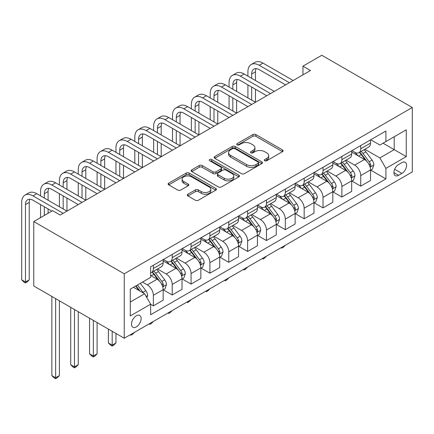 <?xml version="1.0" encoding="UTF-8"?>
<svg xmlns="http://www.w3.org/2000/svg" width="434" height="434" viewBox="0 0 434 434"><rect width="100%" height="100%" fill="white"/><g stroke="black" fill="none" stroke-linecap="round" stroke-linejoin="round"><path stroke-width="0.65" d="M264.697 160.732A1.465 0.846 0 0 0 266.769 160.732L282.501 151.65A2.094 1.21 0 0 0 283.114 150.799A2.094 1.21 0 0 0 282.501 149.942L255.854 134.562A2.094 1.21 0 0 0 252.892 134.562L237.165 143.638A1.465 0.846 0 0 0 236.736 144.24A1.465 0.846 0 0 0 237.165 144.837A1.465 0.846 0 0 0 239.237 144.837L241.271 143.659A6.7 3.868 0 0 1 250.749 143.659L252.968 144.945A6.7 3.868 0 0 1 254.932 147.679A6.7 3.868 0 0 1 252.968 150.414L250.933 151.591A1.465 0.846 0 0 0 250.505 152.188A1.465 0.846 0 0 0 250.933 152.784A1.465 0.846 0 0 0 253.006 152.784L255.04 151.612A6.7 3.868 0 0 1 264.512 151.612L266.736 152.893A6.7 3.868 0 0 1 268.695 155.627A6.7 3.868 0 0 1 266.736 158.361L264.697 159.538A1.465 0.846 0 0 0 264.268 160.135A1.465 0.846 0 0 0 264.697 160.732L264.697 159.538M136.314 326.927A6.825 3.939 120 0 0 140.773 320.91A6.825 3.939 120 0 0 139.726 315.442A6.825 3.939 120 0 0 136.314 315.778A6.825 3.939 120 0 0 131.86 321.795A6.825 3.939 120 0 0 132.902 327.263A6.825 3.939 120 0 0 136.314 326.927M187.906 194.215A2.094 1.21 0 0 0 187.293 195.067A2.094 1.21 0 0 0 187.906 195.924L195.381 200.242A2.094 1.21 0 0 0 198.343 200.242L215.812 190.157A2.094 1.21 0 0 0 216.425 189.3A2.094 1.21 0 0 0 215.812 188.443L189.164 173.063A2.094 1.21 0 0 0 186.208 173.063L168.739 183.148A2.094 1.21 0 0 0 168.126 184A2.094 1.21 0 0 0 168.739 184.857L177.766 190.07A2.094 1.21 0 0 0 180.728 190.07L188.204 185.752A2.094 1.21 0 0 0 188.817 184.9A2.094 1.21 0 0 0 188.204 184.043L183.723 181.461A5.599 3.233 0 0 1 182.085 179.171A5.599 3.233 0 0 1 185.54 176.188A5.599 3.233 0 0 1 191.644 176.888L209.188 187.016A5.599 3.233 0 0 1 210.826 189.3A5.599 3.233 0 0 1 207.371 192.289A5.599 3.233 0 0 1 201.267 191.584L198.343 189.897A2.094 1.21 0 0 0 195.381 189.897L187.906 194.215L187.906 195.924M412.3 107.507L321.811 55.264L302.965 66.152L310.505 70.503L60.158 215.042L52.617 210.685L33.765 221.568L124.249 273.811L412.3 107.507L412.3 171.94L124.249 338.243L124.249 273.811M241.423 173.66A2.094 1.21 0 0 0 244.38 173.66L261.848 163.575A2.094 1.21 0 0 0 262.462 162.723A2.094 1.21 0 0 0 261.848 161.866L235.201 146.48A2.094 1.21 0 0 0 232.244 146.48L214.776 156.566A2.094 1.21 0 0 0 214.163 157.423A2.094 1.21 0 0 0 214.776 158.274L241.423 173.66M210.251 161.052A1.465 0.846 0 0 1 211.743 161.258L211.743 159.517L238.83 175.157A2.094 1.21 0 0 1 239.443 176.009A2.094 1.21 0 0 1 238.83 176.866L221.362 186.951A2.094 1.21 0 0 1 218.4 186.951L191.757 171.566L191.757 169.857A2.094 1.21 0 0 0 191.144 170.714A2.094 1.21 0 0 0 191.757 171.566M191.757 169.857L199.233 165.538A2.094 1.21 0 0 1 202.195 165.538L212.996 171.777A2.094 1.21 0 0 0 215.958 171.777L220.917 168.918A2.094 1.21 0 0 0 221.53 168.061A2.094 1.21 0 0 0 220.917 167.209L209.671 160.71A1.465 0.846 0 0 1 209.237 160.113A1.465 0.846 0 0 1 210.143 159.332A1.465 0.846 0 0 1 211.743 159.517M401.895 162.625L398.575 164.54A6.613 3.819 120 0 0 394.256 170.367A6.613 3.819 120 0 0 395.271 175.661A6.613 3.819 120 0 0 398.575 175.336L401.895 173.421A6.613 3.819 120 0 0 406.213 167.595A6.613 3.819 120 0 0 405.199 162.294A6.613 3.819 120 0 0 401.895 162.625M370.75 139.77L379.875 145.037L385.907 141.555L385.907 131.019L150.641 266.845L150.641 277.38L130.281 289.136L130.281 315.952L150.641 304.201L150.641 314.737L385.907 178.906L385.907 168.37L379.875 157.922L364.88 149.263M385.907 141.555L406.267 129.799L406.267 156.614L385.907 168.37M33.765 221.568L33.765 286.001L124.249 338.243M302.965 66.152L302.965 74.86M383.043 143.209L394.202 149.649L394.202 136.764L406.267 129.799M379.875 157.922L394.202 149.649L406.267 156.614M130.281 302.021L144.609 293.753L133.45 287.308M150.641 304.288L153.359 305.856L153.359 295.321A8.534 4.926 -120 0 0 147.327 284.872L142.498 282.084M153.359 305.856L163.162 300.192L163.162 289.657A8.534 4.926 -120 0 0 157.13 279.208L150.641 275.465M163.385 289.879L172.211 294.968L172.211 284.433A8.534 4.926 -120 0 0 166.179 273.984L157.515 268.988M172.211 294.968L182.014 289.31L182.014 278.774A8.534 4.926 -120 0 0 175.982 268.326L163.162 260.926M182.237 278.991L191.063 284.086L191.063 273.55A8.534 4.926 -120 0 0 185.03 263.102L176.367 258.1M191.063 284.086L200.861 278.427L200.861 267.892A8.534 4.926 -120 0 0 194.833 257.443L182.014 250.044M201.088 268.109L209.91 273.203L209.91 262.668A8.534 4.926 -120 0 0 203.877 252.219L195.219 247.217M209.91 273.203L219.713 267.545L219.713 257.009A8.534 4.926 -120 0 0 213.68 246.561L200.861 239.161M219.94 257.226L228.761 262.32L228.761 251.785A8.534 4.926 -120 0 0 222.729 241.337L214.071 236.335M228.761 262.32L238.564 256.662L238.564 246.127A8.534 4.926 -120 0 0 232.532 235.678L219.713 228.273M238.792 246.344L247.613 251.438L247.613 240.903A8.534 4.926 -120 0 0 241.581 230.454L232.922 225.452M247.613 251.438L257.416 245.774L257.416 235.239A8.534 4.926 -120 0 0 251.384 224.79L238.564 217.391M257.644 235.456L266.465 240.55L266.465 230.015A8.534 4.926 -120 0 0 260.433 219.566L251.774 214.57M266.465 240.55L276.268 234.892L276.268 224.356A8.534 4.926 -120 0 0 270.236 213.908L257.416 206.508M276.496 224.573L285.317 229.667L285.317 219.132A8.534 4.926 -120 0 0 279.284 208.683L270.621 203.682M285.317 229.667L295.12 224.009L295.12 213.474A8.534 4.926 -120 0 0 289.087 203.025L276.268 195.626M295.348 213.691L304.169 218.785L304.169 208.249A8.534 4.926 -120 0 0 298.136 197.801L289.473 192.799M304.169 218.785L313.972 213.127L313.972 202.591A8.534 4.926 -120 0 0 307.939 192.143L295.12 184.738M314.2 202.808L323.021 207.902L323.021 197.367A8.534 4.926 -120 0 0 316.988 186.918L308.324 181.917M323.021 207.902L332.824 202.239L332.824 191.703A8.534 4.926 -120 0 0 326.791 181.255L313.972 173.855M333.046 191.926L341.873 197.014L341.873 186.479A8.534 4.926 -120 0 0 335.84 176.03L327.176 171.034M341.873 197.014L351.676 191.356L351.676 180.821A8.534 4.926 -120 0 0 345.643 170.372L332.824 162.972M351.898 181.038L360.725 186.132L360.725 175.596A8.534 4.926 -120 0 0 354.692 165.148L346.028 160.146M360.725 186.132L370.527 180.473L370.527 169.938A8.534 4.926 -120 0 0 364.495 159.49L351.676 152.09M351.898 150.652L354.692 152.263A8.534 4.926 -120 0 0 358.956 152.687A8.534 4.926 -120 0 0 360.725 148.781L360.725 145.558M333.046 161.535L335.84 163.146A8.534 4.926 -120 0 0 340.104 163.569A8.534 4.926 -120 0 0 341.873 159.663L341.873 156.441M314.2 172.417L316.988 174.029A8.534 4.926 -120 0 0 321.252 174.452A8.534 4.926 -120 0 0 323.021 170.546L323.021 167.323M295.348 183.305L298.136 184.917A8.534 4.926 -120 0 0 302.4 185.334A8.534 4.926 -120 0 0 304.169 181.428L304.169 178.211M276.496 194.188L279.284 195.799A8.534 4.926 -120 0 0 283.548 196.222A8.534 4.926 -120 0 0 285.317 192.316L285.317 189.094M257.644 205.07L260.433 206.682A8.534 4.926 -120 0 0 264.697 207.105A8.534 4.926 -120 0 0 266.465 203.199L266.465 199.976M238.792 215.953L241.581 217.564A8.534 4.926 -120 0 0 245.85 217.987A8.534 4.926 -120 0 0 247.613 214.081L247.613 210.859M219.94 226.836L222.729 228.447A8.534 4.926 -120 0 0 226.998 228.87A8.534 4.926 -120 0 0 228.761 224.964L228.761 221.741M201.088 237.723L203.877 239.335A8.534 4.926 -120 0 0 208.146 239.752A8.534 4.926 -120 0 0 209.91 235.852L209.91 232.629M182.237 248.606L185.03 250.217A8.534 4.926 -120 0 0 189.295 250.64A8.534 4.926 -120 0 0 191.063 246.734L191.063 243.512M163.385 259.489L166.179 261.1A8.534 4.926 -120 0 0 170.443 261.523A8.534 4.926 -120 0 0 172.211 257.617L172.211 254.395M370.75 170.155L385.907 178.906M358.956 152.687L368.759 147.028A8.534 4.926 -120 0 0 370.527 143.122L370.527 139.9M340.104 163.569L349.907 157.911A8.534 4.926 -120 0 0 351.676 154.005L351.676 150.782M321.252 174.452L331.055 168.793A8.534 4.926 -120 0 0 332.824 164.887L332.824 161.665M302.4 185.334L312.203 179.676A8.534 4.926 -120 0 0 313.972 175.77L313.972 172.548M283.548 196.222L293.351 190.559A8.534 4.926 -120 0 0 295.12 186.653L295.12 183.436M264.697 207.105L274.5 201.447A8.534 4.926 -120 0 0 276.268 197.541L276.268 194.318M245.85 217.987L255.648 212.329A8.534 4.926 -120 0 0 257.416 208.423L257.416 205.201M226.998 228.87L236.801 223.212A8.534 4.926 -120 0 0 238.564 219.306L238.564 216.083M208.146 239.752L217.949 234.094A8.534 4.926 -120 0 0 219.713 230.188L219.713 226.966M189.295 250.64L199.097 244.977A8.534 4.926 -120 0 0 200.861 241.076L200.861 237.854M170.443 261.523L180.246 255.865A8.534 4.926 -120 0 0 182.014 251.959L182.014 248.736M150.641 272.753A8.534 4.926 -120 0 0 151.591 272.406L161.394 266.747A8.534 4.926 -120 0 0 163.162 262.841L163.162 259.619M151.591 272.406A8.534 4.926 -120 0 0 153.359 268.5L153.359 265.277M144.609 293.753L150.641 304.201M265.282 160.938L266.736 160.103A6.7 3.868 0 0 0 268.695 157.368L268.695 155.627M254.932 147.679L254.932 149.421A6.7 3.868 0 0 1 252.968 152.155L251.519 152.99M282.469 151.667L255.854 136.303A2.094 1.21 0 0 0 252.892 136.303L237.751 145.043M261.821 163.591L235.201 148.222A2.094 1.21 0 0 0 232.244 148.222L214.803 158.291M258.149 163.32A1.465 0.846 0 0 0 258.577 162.723A1.465 0.846 0 0 0 258.149 162.121L234.761 148.618A1.465 0.846 0 0 0 232.689 148.618L230.541 149.86A6.7 3.868 0 0 0 228.577 152.594A6.7 3.868 0 0 0 230.541 155.329L246.528 164.557A6.7 3.868 0 0 0 256 164.557L258.149 163.32L258.149 165.061A1.465 0.846 0 0 0 258.577 164.464L258.577 162.723M228.577 152.594L228.577 154.336A6.7 3.868 0 0 0 230.541 157.07L230.541 155.329M258.149 165.061L256 166.298A6.7 3.868 0 0 1 246.528 166.298L230.541 157.07M191.785 171.582L199.233 167.28L199.233 165.538M221.53 168.061L221.53 169.802A2.094 1.21 0 0 1 220.917 170.66L215.958 173.519A2.094 1.21 0 0 1 212.996 173.519L202.195 167.28A2.094 1.21 0 0 0 199.233 167.28M211.743 161.258L238.803 176.882M224.21 178.255A5.599 3.233 0 0 0 230.313 178.954A5.599 3.233 0 0 0 233.774 175.965A5.599 3.233 0 0 0 232.13 173.681L225.951 170.112A2.094 1.21 0 0 0 222.989 170.112L218.031 172.976A2.094 1.21 0 0 0 217.418 173.833A2.094 1.21 0 0 0 218.031 174.685L224.21 178.255L224.21 179.996A5.599 3.233 0 0 0 230.313 180.696A5.599 3.233 0 0 0 233.774 177.707L233.774 175.965M217.418 173.833L217.418 175.575A2.094 1.21 0 0 0 218.031 176.426L218.031 174.685M224.21 179.996L218.031 176.426M210.826 189.3L210.826 191.041A5.599 3.233 0 0 1 207.371 194.031A5.599 3.233 0 0 1 201.267 193.325L198.343 191.638A2.094 1.21 0 0 0 195.381 191.638L187.933 195.94M182.085 179.171L182.085 180.913A5.599 3.233 0 0 0 183.723 183.202L183.723 181.461M188.177 185.768L183.723 183.202M215.785 190.173L189.164 174.804A2.094 1.21 0 0 0 186.208 174.804L168.766 184.873M370.527 170.285L372.334 169.244L373.842 164.887A5.653 3.26 -120 0 0 372.041 160.075L365.878 151.851A16.318 9.418 -120 0 0 364.099 149.719M357.969 155.725A16.318 9.418 -120 0 0 354.627 152.226M370.012 166.824L370.669 166.113L370.793 165.126A5.653 3.26 -120 0 0 369.171 161.73L363.014 153.506A16.318 9.418 -120 0 0 361.229 151.374M359.715 152.247A13.541 7.817 60 0 1 361.934 154.775L367.153 161.736M359.423 152.415A16.318 9.418 60 0 1 361.202 154.547L365.298 160.016M285.415 245.194L283.359 247.261L281.85 248.129L281.091 247.695M281.85 247.255L281.85 248.129M247.917 76.162L247.917 71.811A15.998 9.233 60 0 1 251.232 64.487L254.997 62.312A15.998 9.233 60 0 1 262.999 63.104L293.162 80.518M251.232 64.487A15.998 9.233 60 0 1 259.228 65.279L289.391 82.693M285.621 84.869L259.228 69.635A10.666 6.157 -120 0 0 253.895 69.104A10.666 6.157 -120 0 0 251.687 73.986L251.687 78.342M256.125 68.615A10.666 6.157 -120 0 0 255.458 71.811L255.458 80.518M251.687 87.05L251.687 100.108M255.458 89.225L255.458 102.283L225.295 84.869L221.524 87.05L251.687 104.458M247.917 97.932L247.917 84.869M351.676 181.168L353.482 180.126L354.99 175.77A5.653 3.26 -120 0 0 353.189 170.958L347.026 162.734A16.318 9.418 -120 0 0 345.247 160.602M339.117 166.607A16.318 9.418 -120 0 0 335.775 163.108M351.16 177.707L351.817 176.996L351.941 176.014A5.653 3.26 -120 0 0 350.325 172.613L344.162 164.388A16.318 9.418 -120 0 0 342.377 162.256M340.864 163.13A13.541 7.817 60 0 1 343.082 165.658L348.301 172.618M340.571 163.298A16.318 9.418 60 0 1 342.35 165.43L346.446 170.898M266.568 256.082L264.507 258.143L262.999 259.011L262.244 258.577M262.999 258.138L262.999 259.011M332.824 192.056L334.63 191.009L336.138 186.653A5.653 3.26 -120 0 0 334.337 181.841L328.175 173.616A16.318 9.418 -120 0 0 326.395 171.484M320.265 177.49A16.318 9.418 -120 0 0 316.923 173.996M332.308 188.595L332.965 187.884L333.09 186.897A5.653 3.26 -120 0 0 331.473 183.495L325.31 175.271A16.318 9.418 -120 0 0 323.531 173.139M322.012 174.018A13.541 7.817 60 0 1 324.236 176.54L329.449 183.506M321.719 174.186A16.318 9.418 60 0 1 323.498 176.318L327.594 181.786M247.716 266.964L245.655 269.026L244.147 269.894L243.393 269.46M244.147 269.026L244.147 269.894M313.972 202.938L315.778 201.891L317.287 197.541A5.653 3.26 -120 0 0 315.485 192.729L309.323 184.499A16.318 9.418 -120 0 0 307.543 182.367M301.413 188.372A16.318 9.418 -120 0 0 298.077 184.879M313.456 199.477L314.113 198.767L314.238 197.779A5.653 3.26 -120 0 0 312.621 194.383L306.458 186.153A16.318 9.418 -120 0 0 304.679 184.021M303.16 184.9A13.541 7.817 60 0 1 305.384 187.428L310.598 194.389M302.867 185.068A16.318 9.418 60 0 1 304.646 187.2L308.742 192.669M228.864 277.847L226.803 279.908L225.295 280.782L224.541 280.342M225.295 279.908L225.295 280.782M229.065 87.05L229.065 82.693A15.998 9.233 60 0 1 232.38 75.37L236.15 73.194A15.998 9.233 60 0 1 244.147 73.986L274.31 91.4M232.38 75.37A15.998 9.233 60 0 1 240.376 76.162L270.539 93.576M266.769 95.757L240.376 80.518A10.666 6.157 -120 0 0 235.044 79.986A10.666 6.157 -120 0 0 232.836 84.869L232.836 89.225M237.273 79.498A10.666 6.157 -120 0 0 236.606 82.693L236.606 91.4M232.836 97.932L232.836 110.99M236.606 100.108L236.606 113.165L206.443 95.757L202.673 97.932L232.836 115.346M229.065 108.815L229.065 95.757M247.917 106.639L221.524 91.4A10.666 6.157 -120 0 0 216.192 90.874A10.666 6.157 -120 0 0 213.984 95.757L213.984 100.108M218.421 90.38A10.666 6.157 -120 0 0 217.754 93.576L217.754 102.283M213.984 108.815L213.984 121.873M217.754 110.99L217.754 124.053L187.591 106.639L183.821 108.815L213.984 126.229M210.213 119.697L210.213 106.639M210.213 97.932L210.213 93.576A15.998 9.233 60 0 1 213.528 86.257A15.998 9.233 60 0 1 221.524 87.05M213.528 86.257L217.298 84.077A15.998 9.233 60 0 1 225.295 84.869M229.065 117.522L202.673 102.283A10.666 6.157 -120 0 0 197.34 101.757A10.666 6.157 -120 0 0 195.132 106.639L195.132 110.99M199.569 101.263A10.666 6.157 -120 0 0 198.902 104.464L198.902 113.165M195.132 119.697L195.132 132.761M198.902 121.873L198.902 134.936L168.739 117.522L164.969 119.697L195.132 137.111M191.361 130.58L191.361 117.522M191.361 108.815L191.361 104.464A15.998 9.233 60 0 1 194.676 97.14A15.998 9.233 60 0 1 202.673 97.932M194.676 97.14L198.446 94.959A15.998 9.233 60 0 1 206.443 95.757M295.12 213.821L296.932 212.774L298.435 208.423A5.653 3.26 -120 0 0 296.634 203.611L290.471 195.387A16.318 9.418 -120 0 0 288.691 193.255M282.561 199.255A16.318 9.418 -120 0 0 279.225 195.761M294.605 210.36L295.261 209.649L295.386 208.662A5.653 3.26 -120 0 0 293.769 205.266L287.606 197.036A16.318 9.418 -120 0 0 285.827 194.904M284.308 195.783A13.541 7.817 60 0 1 286.532 198.311L291.746 205.271M284.015 195.951A16.318 9.418 60 0 1 285.794 198.083L289.896 203.551M210.013 288.729L207.951 290.791L206.443 291.664L205.689 291.225M206.443 290.791L206.443 291.664M210.213 128.404L183.821 113.165A10.666 6.157 -120 0 0 178.488 112.639A10.666 6.157 -120 0 0 176.28 117.522L176.28 121.873M180.718 112.146A10.666 6.157 -120 0 0 180.05 115.346L180.05 124.053M176.28 130.58L176.28 143.643M180.05 132.761L180.05 145.819L149.887 128.404L146.117 130.58L176.28 147.994M172.51 141.468L172.51 128.404M172.51 119.697L172.51 115.346A15.998 9.233 60 0 1 175.824 108.023A15.998 9.233 60 0 1 183.821 108.815M175.824 108.023L179.595 105.847A15.998 9.233 60 0 1 187.591 106.639M276.268 224.703L278.08 223.662L279.588 219.306A5.653 3.26 -120 0 0 277.782 214.494L271.619 206.269A16.318 9.418 -120 0 0 269.839 204.137M263.709 210.143A16.318 9.418 -120 0 0 260.373 206.644M275.753 221.242L276.409 220.532L276.534 219.55A5.653 3.26 -120 0 0 274.917 216.148L268.755 207.924A16.318 9.418 -120 0 0 266.975 205.792M265.456 206.665A13.541 7.817 60 0 1 267.68 209.193L272.894 216.154M265.163 206.834A16.318 9.418 60 0 1 266.943 208.966L271.044 214.434M191.161 299.617L189.099 301.679L187.591 302.547L186.837 302.113M187.591 301.673L187.591 302.547M257.416 235.591L259.228 234.544L260.736 230.188A5.653 3.26 -120 0 0 258.93 225.376L252.767 217.152A16.318 9.418 -120 0 0 250.988 215.02M244.857 221.025A16.318 9.418 -120 0 0 241.521 217.532M256.901 232.125L257.557 231.42L257.682 230.432A5.653 3.26 -120 0 0 256.065 227.031L249.903 218.807A16.318 9.418 -120 0 0 248.123 216.674M246.604 217.548A13.541 7.817 60 0 1 248.828 220.076L254.042 227.042M246.311 217.716A16.318 9.418 60 0 1 248.096 219.848L252.192 225.322M172.309 310.5L170.247 312.561L168.739 313.429L167.985 312.995M168.739 312.561L168.739 313.429M238.564 246.474L240.376 245.427L241.884 241.076A5.653 3.26 -120 0 0 240.078 236.259L233.915 228.034A16.318 9.418 -120 0 0 232.136 225.902M226.011 231.908A16.318 9.418 -120 0 0 222.669 228.414M238.049 243.013L238.711 242.302L238.83 241.315A5.653 3.26 -120 0 0 237.214 237.913L231.051 229.689A16.318 9.418 -120 0 0 229.271 227.557M227.752 228.436A13.541 7.817 60 0 1 229.977 230.964L235.19 237.924M227.459 228.604A16.318 9.418 60 0 1 229.244 230.736L233.34 236.204M153.457 321.382L151.395 323.444L149.887 324.317L149.133 323.878M149.887 323.444L149.887 324.317M219.713 257.357L221.524 256.31L223.033 251.959A5.653 3.26 -120 0 0 221.226 247.147L215.069 238.917A16.318 9.418 -120 0 0 213.284 236.785M207.159 242.79A16.318 9.418 -120 0 0 203.817 239.297M219.197 253.895L219.859 253.185L219.978 252.197A5.653 3.26 -120 0 0 218.362 248.801L212.199 240.572A16.318 9.418 -120 0 0 210.419 238.44M208.9 239.318A13.541 7.817 60 0 1 211.125 241.846L216.338 248.807M208.613 239.487A16.318 9.418 60 0 1 210.392 241.619L214.488 247.087M134.605 332.265L132.544 334.326L131.035 335.2L130.281 334.76M131.035 334.326L131.035 335.2M200.861 268.239L202.673 267.198L204.181 262.841A5.653 3.26 -120 0 0 202.374 258.029L196.217 249.805A16.318 9.418 -120 0 0 194.432 247.673M188.307 253.678A16.318 9.418 -120 0 0 184.965 250.179M200.351 264.778L201.007 264.067L201.132 263.08A5.653 3.26 -120 0 0 199.51 259.684L193.347 251.46A16.318 9.418 -120 0 0 191.568 249.328M190.049 250.201A13.541 7.817 60 0 1 192.273 252.729L197.486 259.689M189.761 250.369A16.318 9.418 60 0 1 191.54 252.501L195.636 257.97M112.189 331.278L112.189 345.122L115.959 342.947L115.959 333.453M115.959 342.947L113.697 345.209L112.189 346.082L110.681 345.209L108.419 342.947L108.419 329.102M108.419 342.947L112.189 345.122L112.189 346.082M191.361 139.287L164.969 124.053A10.666 6.157 -120 0 0 159.636 123.522A10.666 6.157 -120 0 0 157.428 128.404L157.428 132.761M161.866 123.034A10.666 6.157 -120 0 0 161.198 126.229L161.198 134.936M157.428 141.468L157.428 154.526M161.198 143.643L161.198 156.701L131.035 139.287L127.265 141.468L157.428 158.882M153.658 152.35L153.658 139.287M153.658 130.58L153.658 126.229A15.998 9.233 60 0 1 156.972 118.905A15.998 9.233 60 0 1 164.969 119.697M156.972 118.905L160.743 116.73A15.998 9.233 60 0 1 168.739 117.522M172.51 150.175L146.117 134.936A10.666 6.157 -120 0 0 140.79 134.41A10.666 6.157 -120 0 0 138.576 139.287L138.576 143.643M143.014 133.916A10.666 6.157 -120 0 0 142.347 137.111L142.347 145.819M138.576 152.35L138.576 165.408M142.347 154.526L142.347 167.589L112.189 150.175L108.419 152.35L138.576 169.765M134.806 163.233L134.806 150.175M134.806 141.468L134.806 137.111A15.998 9.233 60 0 1 138.12 129.788A15.998 9.233 60 0 1 146.117 130.58M138.12 129.788L141.891 127.612A15.998 9.233 60 0 1 149.887 128.404M153.658 161.057L127.265 145.819A10.666 6.157 -120 0 0 121.938 145.292A10.666 6.157 -120 0 0 119.724 150.175L119.724 154.526M124.167 144.799A10.666 6.157 -120 0 0 123.495 147.994L123.495 156.701M119.724 163.233L119.724 176.296M123.495 165.408L123.495 178.472L93.337 161.057L89.567 163.233L119.724 180.647M115.959 174.115L115.959 161.057M115.959 152.35L115.959 147.994A15.998 9.233 60 0 1 119.269 140.676A15.998 9.233 60 0 1 127.265 141.468M119.269 140.676L123.039 138.495A15.998 9.233 60 0 1 131.035 139.287M134.806 171.94L108.419 156.701A10.666 6.157 -120 0 0 103.086 156.175A10.666 6.157 -120 0 0 100.878 161.057L100.878 165.408M105.316 155.681A10.666 6.157 -120 0 0 104.648 158.882L104.648 167.589M100.878 174.115L100.878 187.179M104.648 176.296L104.648 189.354L74.485 171.94L70.715 174.115L100.878 191.53M97.108 185.003L97.108 171.94M97.108 163.233L97.108 158.882A15.998 9.233 60 0 1 100.417 151.558A15.998 9.233 60 0 1 108.419 152.35M100.417 151.558L104.187 149.383A15.998 9.233 60 0 1 112.189 150.175M115.954 182.822L89.567 167.589A10.666 6.157 -120 0 0 84.234 167.057A10.666 6.157 -120 0 0 82.026 171.94L82.026 176.296M86.464 166.569A10.666 6.157 -120 0 0 85.796 169.765L85.796 178.472M82.026 185.003L82.026 198.061M85.796 187.179L85.796 200.237L55.633 182.822L51.863 185.003L82.026 202.412M78.256 195.886L78.256 182.822M78.256 174.115L78.256 169.765A15.998 9.233 60 0 1 81.565 162.441A15.998 9.233 60 0 1 89.567 163.233M81.565 162.441L85.335 160.265A15.998 9.233 60 0 1 93.337 161.057M182.014 279.122L183.821 278.08L185.329 273.724A5.653 3.26 -120 0 0 183.528 268.912L177.365 260.688A16.318 9.418 -120 0 0 175.586 258.555M169.455 264.561A16.318 9.418 -120 0 0 166.113 261.062M181.499 275.661L182.155 274.95L182.28 273.968A5.653 3.26 -120 0 0 180.658 270.566L174.501 262.342A16.318 9.418 -120 0 0 172.716 260.21M171.202 261.084A13.541 7.817 60 0 1 173.421 263.612L178.64 270.572M170.909 261.252A16.318 9.418 60 0 1 172.689 263.384L176.784 268.852M93.337 320.395L93.337 356.01L97.108 353.829L97.108 322.57M97.108 353.829L94.845 356.097L93.337 356.965L91.829 356.097L89.567 353.829L89.567 318.22M89.567 353.829L93.337 356.01L93.337 356.965M97.108 193.705L70.715 178.472A10.666 6.157 -120 0 0 65.382 177.94A10.666 6.157 -120 0 0 63.174 182.822L63.174 187.179M67.612 177.452A10.666 6.157 -120 0 0 66.945 180.647L66.945 189.354M63.174 195.886L63.174 208.944M66.945 198.061L66.945 211.119L36.781 193.705L33.011 195.886L63.174 213.3M59.404 206.768L59.404 193.705M59.404 185.003L59.404 180.647A15.998 9.233 60 0 1 62.713 173.323A15.998 9.233 60 0 1 70.715 174.115M62.713 173.323L66.483 171.148A15.998 9.233 60 0 1 74.485 171.94M163.162 290.01L164.969 288.963L166.477 284.606A5.653 3.26 -120 0 0 164.676 279.794L158.513 271.57A16.318 9.418 -120 0 0 156.734 269.438M162.647 286.543L163.303 285.838L163.428 284.85A5.653 3.26 -120 0 0 161.806 281.449L155.649 273.225A16.318 9.418 -120 0 0 153.864 271.093M152.35 271.972A13.541 7.817 60 0 1 154.569 274.494L159.788 281.46M152.057 272.14A16.318 9.418 60 0 1 153.837 274.272L157.933 279.74M74.485 309.513L74.485 366.893L78.256 364.717L78.256 311.688M78.256 364.717L75.993 366.98L74.485 367.848L72.977 366.98L70.715 364.717L70.715 307.337M70.715 364.717L74.485 366.893L74.485 367.848M78.256 204.593L51.863 189.354A10.666 6.157 -120 0 0 46.53 188.828A10.666 6.157 -120 0 0 44.322 193.71L44.322 198.061M48.76 188.334A10.666 6.157 -120 0 0 48.093 191.53L48.093 200.237M44.322 206.768L44.322 215.476M48.093 208.944L48.093 213.3M40.552 217.651L40.552 204.593M40.552 195.886L40.552 191.53A15.998 9.233 60 0 1 43.867 184.206A15.998 9.233 60 0 1 51.863 185.003M43.867 184.206L47.637 182.03A15.998 9.233 60 0 1 55.633 182.822M146.871 297.67L147.625 295.494A5.653 3.26 -120 0 0 145.824 290.682L140.323 283.337M143.47 293.091A5.653 3.26 -120 0 0 142.96 292.332L137.459 284.992M136.043 285.811L139.992 291.084M135.647 286.039L138.999 290.514M55.633 298.63L55.633 377.775L59.404 375.6L59.404 300.805M59.404 375.6L57.142 377.862L55.633 378.736L54.125 377.862L51.863 375.6L51.863 296.449M51.863 375.6L55.633 377.775L55.633 378.736M51.863 211.119L33.011 200.237A10.666 6.157 -120 0 0 27.678 199.711A10.666 6.157 -120 0 0 25.47 204.593L25.47 281.997L29.241 279.821L29.241 202.412L25.47 204.593M29.908 199.217A10.666 6.157 -120 0 0 29.241 202.412M29.241 279.821L26.979 282.084L25.47 282.957L23.962 282.084L21.7 279.821L21.7 202.412A15.998 9.233 60 0 1 25.015 195.094A15.998 9.233 60 0 1 33.011 195.886M25.015 195.094L28.785 192.913A15.998 9.233 60 0 1 36.781 193.705M21.7 279.821L25.47 281.997L25.47 282.957M147.327 284.872L157.13 279.208M166.179 273.984L175.982 268.326M185.03 263.102L194.833 257.443M203.877 252.219L213.68 246.561M222.729 241.337L232.532 235.678M241.581 230.454L251.384 224.79M260.433 219.566L270.236 213.908M279.284 208.683L289.087 203.025M298.136 197.801L307.939 192.143M316.988 186.918L326.791 181.255M335.84 176.03L345.643 170.372M354.692 165.148L364.495 159.49M360.725 148.781L370.527 143.122M360.725 175.596L370.527 169.938M341.873 186.479L351.676 180.821M341.873 159.663L351.676 154.005M323.021 197.367L332.824 191.703M323.021 170.546L332.824 164.887M304.169 208.249L313.972 202.591M304.169 181.428L313.972 175.77M285.317 219.132L295.12 213.474M285.317 192.316L295.12 186.653M266.465 230.015L276.268 224.356M266.465 203.199L276.268 197.541M247.613 240.903L257.416 235.239M247.613 214.081L257.416 208.423M228.761 251.785L238.564 246.127M228.761 224.964L238.564 219.306M209.91 262.668L219.713 257.009M209.91 235.852L219.713 230.188M191.063 273.55L200.861 267.892M191.063 246.734L200.861 241.076M172.211 284.433L182.014 278.774M172.211 257.617L182.014 251.959M153.359 295.321L163.162 289.657M153.359 268.5L163.162 262.841M394.663 169.244L401.895 173.421M393.898 172.64L398.575 175.336M266.736 160.103L266.736 158.361M250.933 152.784L250.933 151.591M252.968 152.155L252.968 150.414M237.165 144.837L237.165 143.638M252.892 136.303L252.892 134.562M255.854 136.303L255.854 134.562M282.501 151.65L282.501 149.942M214.776 158.274L214.776 156.566M232.244 148.222L232.244 146.48M235.201 148.222L235.201 146.48M261.848 163.575L261.848 161.866M246.528 166.298L246.528 164.557M256 166.298L256 164.557M202.195 167.28L202.195 165.538M212.996 173.519L212.996 171.777M215.958 173.519L215.958 171.777M220.917 170.66L220.917 168.918M238.83 176.866L238.83 175.157M195.381 191.638L195.381 189.897M198.343 191.638L198.343 189.897M201.267 193.325L201.267 191.584M188.204 185.752L188.204 184.043M168.739 184.857L168.739 183.148M186.208 174.804L186.208 173.063M189.164 174.804L189.164 173.063M215.812 190.157L215.812 188.443M370.104 167.133L373.804 164.996M363.014 153.506L365.878 151.851M358.571 156.066L361.202 154.547M369.171 161.73L372.041 160.075M368.726 163.938L370.793 165.126M262.999 63.104L259.228 65.279M255.458 71.811L251.687 73.986M351.252 178.016L354.952 175.878M344.162 164.388L347.026 162.734M339.719 166.954L342.35 165.43M350.325 172.613L353.189 170.958M349.875 174.821L351.941 176.014M332.401 188.904L336.1 186.766M325.31 175.271L328.175 173.616M320.867 177.837L323.498 176.318M331.473 183.495L334.337 181.841M331.023 185.703L333.09 186.897M313.549 199.786L317.254 197.649M306.458 186.153L309.323 184.499M302.015 188.719L304.646 187.2M312.621 194.383L315.485 192.729M312.171 196.586L314.238 197.779M244.147 73.986L240.376 76.162M236.606 82.693L232.836 84.869M217.754 93.576L213.984 95.757M198.902 104.464L195.132 106.639M294.697 210.669L298.402 208.532M287.606 197.036L290.471 195.387M283.163 199.602L285.794 198.083M293.769 205.266L296.634 203.611M293.319 207.474L295.386 208.662M180.05 115.346L176.28 117.522M275.845 221.552L279.55 219.414M268.755 207.924L271.619 206.269M264.311 210.49L266.943 208.966M274.917 216.148L277.782 214.494M274.467 218.356L276.534 219.55M256.993 232.434L260.698 230.297M249.903 218.807L252.767 217.152M245.46 221.373L248.096 219.848M256.065 227.031L258.93 225.376M255.615 229.239L257.682 230.432M238.141 243.322L241.846 241.185M231.051 229.689L233.915 228.034M226.608 232.255L229.244 230.736M237.214 237.913L240.078 236.259M236.769 240.121L238.83 241.315M219.295 254.205L222.995 252.067M212.199 240.572L215.069 238.917M207.756 243.138L210.392 241.619M218.362 248.801L221.226 247.147M217.917 251.004L219.978 252.197M200.443 265.087L204.143 262.95M193.347 251.46L196.217 249.805M188.904 254.02L191.54 252.501M199.51 259.684L202.374 258.029M199.065 261.892L201.132 263.08M161.198 126.229L157.428 128.404M142.347 137.111L138.576 139.287M123.495 147.994L119.724 150.175M104.648 158.882L100.878 161.057M85.796 169.765L82.026 171.94M181.591 275.97L185.291 273.832M174.501 262.342L177.365 260.688M170.052 264.908L172.689 263.384M180.658 270.566L183.528 268.912M180.213 272.774L182.28 273.968M66.945 180.647L63.174 182.822M162.739 286.858L166.439 284.72M155.649 273.225L158.513 271.57M151.206 275.791L153.837 274.272M161.806 281.449L164.676 279.794M161.361 283.657L163.428 284.85M48.093 191.53L44.322 193.71M146.155 296.427L147.587 295.603M142.96 292.332L145.824 290.682"/></g></svg>
